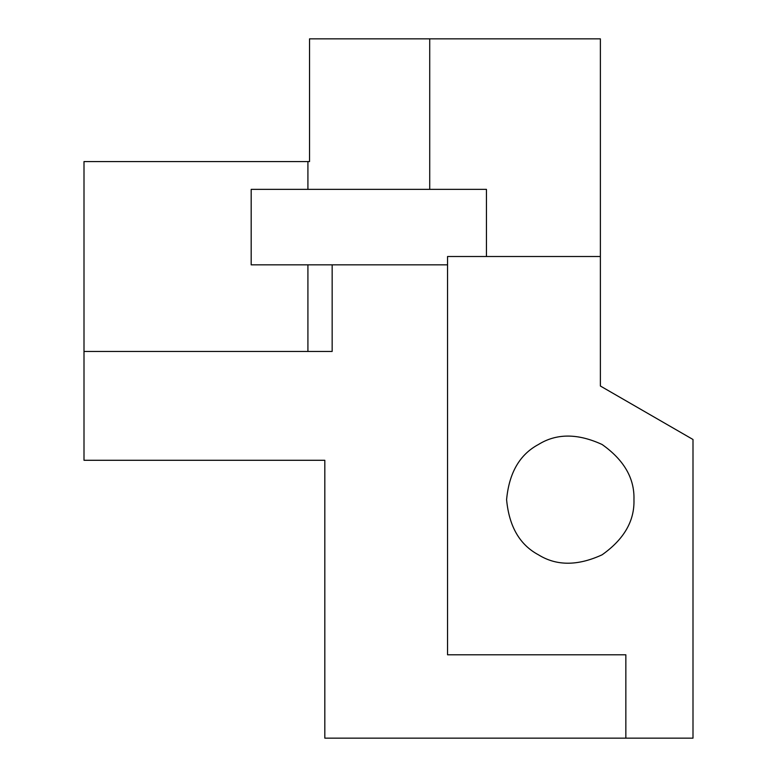 <?xml version="1.0" encoding="UTF-8"?>
<svg xmlns="http://www.w3.org/2000/svg" width="777" height="777" viewBox="0 0 777 777"><rect width="100%" height="100%" fill="white"/><g stroke="black" fill="none" stroke-linecap="round" stroke-linejoin="round"><path stroke-width="1.17" d="M625.844 738.15L625.844 654.788L447.542 654.788L447.542 256.517L600.378 256.517L600.378 386.014L692.997 439.491L692.997 738.15L324.825 738.15L324.825 460.285L84.003 460.285L84.003 161.577L309.537 161.577L309.537 38.85L309.537 161.577M633.954 499.65C634.644 478.399 624.028 460.013 602.107 444.502C577.709 433.275 556.487 433.275 538.432 444.502C519.687 454.526 509.071 472.902 506.594 499.65C509.071 526.388 519.687 544.774 538.432 554.797C556.487 566.025 577.709 566.025 602.107 554.797C624.028 539.277 634.644 520.891 633.954 499.65M309.537 38.85L600.378 38.85L600.378 256.517M84.003 351.447L307.915 351.447L307.915 264.85L251.185 264.85L251.185 189.365L486.451 189.365L486.451 256.517M307.915 351.447L332.158 351.447L332.158 264.85L447.542 264.85M307.915 189.365L307.915 161.577M332.158 264.85L307.915 264.85M429.72 38.85L429.72 189.365"/></g></svg>
